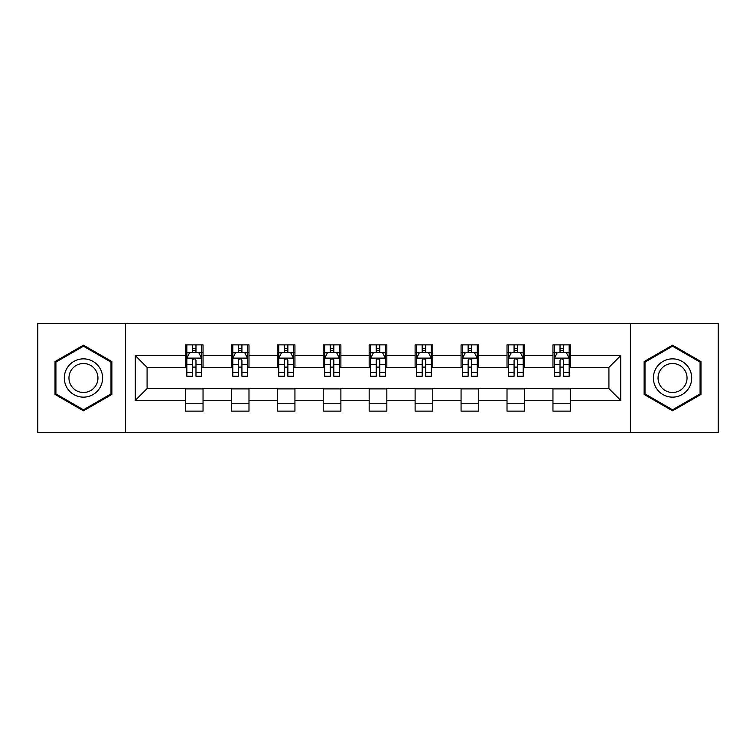 <?xml version="1.0" encoding="UTF-8"?>
<svg xmlns="http://www.w3.org/2000/svg" width="756" height="756" viewBox="0 0 756 756"><rect width="100%" height="100%" fill="white"/><g stroke="black" fill="none" stroke-linecap="round" stroke-linejoin="round"><path stroke-width="1.13" d="M630.428 432.489L718.2 432.489L718.2 323.511L630.428 323.511L630.428 432.489L125.572 432.489L125.572 323.511L37.8 323.511L37.8 432.489L125.572 432.489M630.428 323.511L125.572 323.511M570.629 355.613L570.629 344.868L552.957 344.868L552.957 355.613L524.683 355.613L524.683 344.868L507.011 344.868L507.011 355.613L478.737 355.613L478.737 344.868L461.065 344.868L461.065 355.613L432.782 355.613L432.782 344.868L415.11 344.868L415.11 355.613L386.836 355.613L386.836 344.868L369.164 344.868L369.164 355.613L340.89 355.613L340.89 344.868L323.218 344.868L323.218 355.613L294.935 355.613L294.935 344.868L277.263 344.868L277.263 355.613L248.989 355.613L248.989 344.868L231.317 344.868L231.317 355.613L203.043 355.613L203.043 344.868L185.371 344.868L185.371 355.613L135.296 355.613L135.296 400.387L147.08 388.603L185.371 388.603L185.371 411.132L203.043 411.132L203.043 388.603L231.317 388.603L231.317 411.132L248.989 411.132L248.989 388.603L277.263 388.603L277.263 411.132L294.935 411.132L294.935 388.603L323.218 388.603L323.218 411.132L340.89 411.132L340.89 388.603L369.164 388.603L369.164 411.132L386.836 411.132L386.836 388.603L415.11 388.603L415.11 411.132L432.782 411.132L432.782 388.603L461.065 388.603L461.065 411.132L478.737 411.132L478.737 388.603L507.011 388.603L507.011 411.132L524.683 411.132L524.683 388.603L552.957 388.603L552.957 411.132L570.629 411.132L570.629 388.603L608.92 388.603L608.92 367.397L570.629 367.397L570.629 355.613L620.704 355.613L620.704 400.387L570.629 400.387M552.957 400.387L524.683 400.387M507.011 400.387L478.737 400.387M461.065 400.387L432.782 400.387M415.11 400.387L386.836 400.387M369.164 400.387L340.89 400.387M323.218 400.387L294.935 400.387M277.263 400.387L248.989 400.387M231.317 400.387L203.043 400.387M185.371 400.387L135.296 400.387M552.957 355.613L552.957 367.397L524.683 367.397L524.683 355.613M507.011 355.613L507.011 367.397L478.737 367.397L478.737 355.613M461.065 355.613L461.065 367.397L432.782 367.397L432.782 355.613M415.11 355.613L415.11 367.397L386.836 367.397L386.836 355.613M369.164 355.613L369.164 367.397L340.89 367.397L340.89 355.613M323.218 355.613L323.218 367.397L294.935 367.397L294.935 355.613M277.263 355.613L277.263 367.397L248.989 367.397L248.989 355.613M231.317 355.613L231.317 367.397L203.043 367.397L203.043 355.613M185.371 355.613L185.371 367.397L147.08 367.397L135.296 355.613M147.08 367.397L147.08 388.603M620.704 400.387L608.92 388.603M608.92 367.397L620.704 355.613M185.371 352.23L186.836 352.23M192.44 352.23L195.974 352.23M201.569 352.23L203.043 352.23M185.371 367.104L186.836 367.104M192.44 367.104L195.974 367.104M201.569 367.104L203.043 367.104M185.371 388.896L203.043 388.896M185.371 403.77L203.043 403.77M231.317 388.896L248.989 388.896M231.317 403.77L248.989 403.77M231.317 352.23L232.791 352.23M238.386 352.23L241.92 352.23M247.514 352.23L248.989 352.23M231.317 367.104L232.791 367.104M238.386 367.104L241.92 367.104M247.514 367.104L248.989 367.104M277.263 388.896L294.935 388.896M277.263 403.77L294.935 403.77M277.263 352.23L278.737 352.23M284.332 352.23L287.866 352.23M293.47 352.23L294.935 352.23M277.263 367.104L278.737 367.104M284.332 367.104L287.866 367.104M293.47 367.104L294.935 367.104M323.218 388.896L340.89 388.896M323.218 403.77L340.89 403.77M323.218 352.23L324.683 352.23M330.287 352.23L333.821 352.23M339.416 352.23L340.89 352.23M323.218 367.104L324.683 367.104M330.287 367.104L333.821 367.104M339.416 367.104L340.89 367.104M369.164 388.896L386.836 388.896M369.164 403.77L386.836 403.77M369.164 352.23L370.638 352.23M376.233 352.23L379.767 352.23M385.362 352.23L386.836 352.23M369.164 367.104L370.638 367.104M376.233 367.104L379.767 367.104M385.362 367.104L386.836 367.104M415.11 388.896L432.782 388.896M415.11 403.77L432.782 403.77M415.11 352.23L416.584 352.23M422.179 352.23L425.713 352.23M431.317 352.23L432.782 352.23M415.11 367.104L416.584 367.104M422.179 367.104L425.713 367.104M431.317 367.104L432.782 367.104M461.065 388.896L478.737 388.896M461.065 403.77L478.737 403.77M461.065 352.23L462.53 352.23M468.134 352.23L471.668 352.23M477.263 352.23L478.737 352.23M461.065 367.104L462.53 367.104M468.134 367.104L471.668 367.104M477.263 367.104L478.737 367.104M507.011 388.896L524.683 388.896M507.011 403.77L524.683 403.77M507.011 352.23L508.486 352.23M514.08 352.23L517.614 352.23M523.209 352.23L524.683 352.23M507.011 367.104L508.486 367.104M514.08 367.104L517.614 367.104M523.209 367.104L524.683 367.104M552.957 388.896L570.629 388.896M552.957 403.77L570.629 403.77M552.957 352.23L554.432 352.23M560.026 352.23L563.56 352.23M569.164 352.23L570.629 352.23M552.957 367.104L554.432 367.104M560.026 367.104L563.56 367.104M569.164 367.104L570.629 367.104M83.453 410.82L111.879 394.415L111.879 361.585L83.453 345.18L55.027 361.585L55.027 394.415L83.453 410.82M700.973 361.585L672.547 345.18L644.121 361.585L644.121 394.415L672.547 410.82L700.973 394.415L700.973 361.585M195.974 348.696L192.44 348.696M201.569 372.538L195.974 372.538L195.974 376.233L201.569 376.233L201.569 358.268L198.62 352.372L189.784 352.372L186.836 358.268L186.836 376.233L192.44 376.233L192.44 372.538L186.836 372.538M186.836 358.268L186.836 344.868M201.569 358.268L201.569 344.868M192.44 352.372L192.44 344.868M195.974 344.868L195.974 352.372M195.974 372.538L195.974 360.47C194.793 358.202 193.612 358.202 192.44 360.47L192.44 372.538M100.038 387.573A19.146 19.146 0 0 0 93.026 361.415A19.146 19.146 0 0 0 66.878 368.427A19.146 19.146 0 0 0 73.88 394.585A19.146 19.146 0 0 0 100.038 387.573M96.012 385.248A14.496 14.496 0 0 0 90.701 365.45A14.496 14.496 0 0 0 70.903 370.752A14.496 14.496 0 0 0 76.205 390.55A14.496 14.496 0 0 0 96.012 385.248M55.916 393.904L55.916 362.096L83.453 346.201L110.99 362.096L110.99 393.904L83.453 409.799L55.916 393.904M672.547 358.854A19.146 19.146 0 0 0 653.401 378A19.146 19.146 0 0 0 672.547 397.146A19.146 19.146 0 0 0 691.693 378A19.146 19.146 0 0 0 672.547 358.854M672.547 363.504A14.496 14.496 0 0 0 658.051 378A14.496 14.496 0 0 0 672.547 392.496A14.496 14.496 0 0 0 687.043 378A14.496 14.496 0 0 0 672.547 363.504M700.084 393.904L672.547 409.799L645.01 393.904L645.01 362.096L672.547 346.201L700.084 362.096L700.084 393.904M241.92 348.696L238.386 348.696M247.514 372.538L241.92 372.538L241.92 376.233L247.514 376.233L247.514 358.268L244.575 352.372L235.73 352.372L232.791 358.268L232.791 376.233L238.386 376.233L238.386 372.538L232.791 372.538M232.791 358.268L232.791 344.868M247.514 358.268L247.514 344.868M238.386 352.372L238.386 344.868M241.92 344.868L241.92 352.372M241.92 372.538L241.92 360.47C240.739 358.202 239.567 358.202 238.386 360.47L238.386 372.538M287.866 348.696L284.332 348.696M293.47 372.538L287.866 372.538L287.866 376.233L293.47 376.233L293.47 358.268L290.521 352.372L281.686 352.372L278.737 358.268L278.737 376.233L284.332 376.233L284.332 372.538L278.737 372.538M278.737 358.268L278.737 344.868M293.47 358.268L293.47 344.868M284.332 352.372L284.332 344.868M287.866 344.868L287.866 352.372M287.866 372.538L287.866 360.47C286.694 358.202 285.513 358.202 284.332 360.47L284.332 372.538M333.821 348.696L330.287 348.696M339.416 372.538L333.821 372.538L333.821 376.233L339.416 376.233L339.416 358.268L336.467 352.372L327.631 352.372L324.683 358.268L324.683 376.233L330.287 376.233L330.287 372.538L324.683 372.538M324.683 358.268L324.683 344.868M339.416 358.268L339.416 344.868M330.287 352.372L330.287 344.868M333.821 344.868L333.821 352.372M333.821 372.538L333.821 360.47C332.64 358.202 331.459 358.202 330.287 360.47L330.287 372.538M379.767 348.696L376.233 348.696M385.362 372.538L379.767 372.538L379.767 376.233L385.362 376.233L385.362 358.268L382.423 352.372L373.577 352.372L370.638 358.268L370.638 376.233L376.233 376.233L376.233 372.538L370.638 372.538M370.638 358.268L370.638 344.868M385.362 358.268L385.362 344.868M376.233 352.372L376.233 344.868M379.767 344.868L379.767 352.372M379.767 372.538L379.767 360.47C378.595 358.202 377.414 358.202 376.233 360.47L376.233 372.538M425.713 348.696L422.179 348.696M431.317 372.538L425.713 372.538L425.713 376.233L431.317 376.233L431.317 358.268L428.368 352.372L419.533 352.372L416.584 358.268L416.584 376.233L422.179 376.233L422.179 372.538L416.584 372.538M416.584 358.268L416.584 344.868M431.317 358.268L431.317 344.868M422.179 352.372L422.179 344.868M425.713 344.868L425.713 352.372M425.713 372.538L425.713 360.47C424.541 358.202 423.36 358.202 422.179 360.47L422.179 372.538M471.668 348.696L468.134 348.696M477.263 372.538L471.668 372.538L471.668 376.233L477.263 376.233L477.263 358.268L474.314 352.372L465.479 352.372L462.53 358.268L462.53 376.233L468.134 376.233L468.134 372.538L462.53 372.538M462.53 358.268L462.53 344.868M477.263 358.268L477.263 344.868M468.134 352.372L468.134 344.868M471.668 344.868L471.668 352.372M471.668 372.538L471.668 360.47C470.487 358.202 469.315 358.202 468.134 360.47L468.134 372.538M517.614 348.696L514.08 348.696M523.209 372.538L517.614 372.538L517.614 376.233L523.209 376.233L523.209 358.268L520.27 352.372L511.425 352.372L508.486 358.268L508.486 376.233L514.08 376.233L514.08 372.538L508.486 372.538M508.486 358.268L508.486 344.868M523.209 358.268L523.209 344.868M514.08 352.372L514.08 344.868M517.614 344.868L517.614 352.372M517.614 372.538L517.614 360.47C516.442 358.202 515.261 358.202 514.08 360.47L514.08 372.538M563.56 348.696L560.026 348.696M569.164 372.538L563.56 372.538L563.56 376.233L569.164 376.233L569.164 358.268L566.216 352.372L557.38 352.372L554.432 358.268L554.432 376.233L560.026 376.233L560.026 372.538L554.432 372.538M554.432 358.268L554.432 344.868M569.164 358.268L569.164 344.868M560.026 352.372L560.026 344.868M563.56 344.868L563.56 352.372M563.56 372.538L563.56 360.47C562.388 358.202 561.207 358.202 560.026 360.47L560.026 372.538M201.493 358.117L186.912 358.117M186.836 352.731L189.605 352.731M198.8 352.731L201.569 352.731M192.44 364.647L186.836 364.647M201.569 364.647L195.974 364.647M195.974 350.567L192.44 350.567M247.439 358.117L232.867 358.117M232.791 352.731L235.56 352.731M244.746 352.731L247.514 352.731M238.386 364.647L232.791 364.647M247.514 364.647L241.92 364.647M241.92 350.567L238.386 350.567M293.394 358.117L278.813 358.117M278.737 352.731L281.506 352.731M290.701 352.731L293.47 352.731M284.332 364.647L278.737 364.647M293.47 364.647L287.866 364.647M287.866 350.567L284.332 350.567M339.34 358.117L324.759 358.117M324.683 352.731L327.452 352.731M336.647 352.731L339.416 352.731M330.287 364.647L324.683 364.647M339.416 364.647L333.821 364.647M333.821 350.567L330.287 350.567M385.286 358.117L370.714 358.117M370.638 352.731L373.407 352.731M382.593 352.731L385.362 352.731M376.233 364.647L370.638 364.647M385.362 364.647L379.767 364.647M379.767 350.567L376.233 350.567M431.241 358.117L416.66 358.117M416.584 352.731L419.353 352.731M428.548 352.731L431.317 352.731M422.179 364.647L416.584 364.647M431.317 364.647L425.713 364.647M425.713 350.567L422.179 350.567M477.187 358.117L462.606 358.117M462.53 352.731L465.299 352.731M474.494 352.731L477.263 352.731M468.134 364.647L462.53 364.647M477.263 364.647L471.668 364.647M471.668 350.567L468.134 350.567M523.133 358.117L508.561 358.117M508.486 352.731L511.254 352.731M520.44 352.731L523.209 352.731M514.08 364.647L508.486 364.647M523.209 364.647L517.614 364.647M517.614 350.567L514.08 350.567M569.088 358.117L554.507 358.117M554.432 352.731L557.2 352.731M566.395 352.731L569.164 352.731M560.026 364.647L554.432 364.647M569.164 364.647L563.56 364.647M563.56 350.567L560.026 350.567"/></g></svg>
